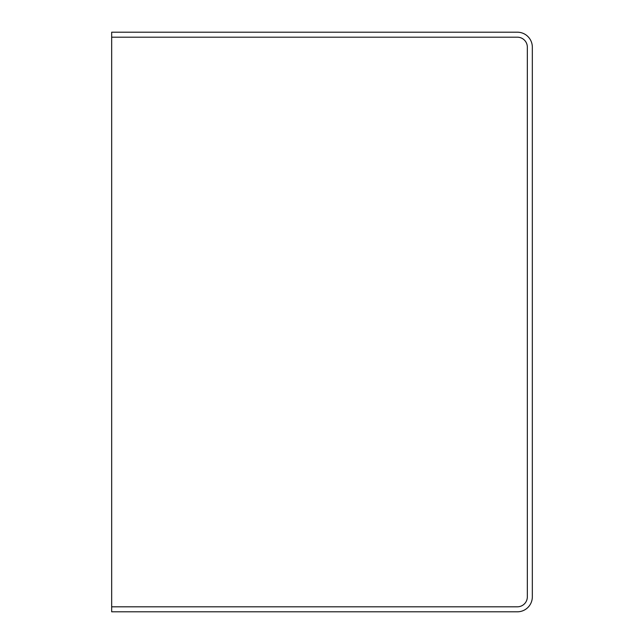 <?xml version="1.0" encoding="UTF-8"?>
<svg xmlns="http://www.w3.org/2000/svg" width="644" height="644" viewBox="0 0 644 644"><rect width="100%" height="100%" fill="white"/><g stroke="black" fill="none" stroke-linecap="round" stroke-linejoin="round"><path stroke-width="0.97" d="M517.365 32.2A14.965 14.965 0 0 1 532.33 47.165L532.33 596.835A14.965 14.965 0 0 1 517.365 611.8L111.67 611.8L111.67 32.2L517.365 32.2M111.67 37.191L517.365 37.191A9.974 9.974 0 0 1 527.339 47.165L527.339 596.835A9.974 9.974 0 0 1 517.365 606.809L111.67 606.809"/></g></svg>
